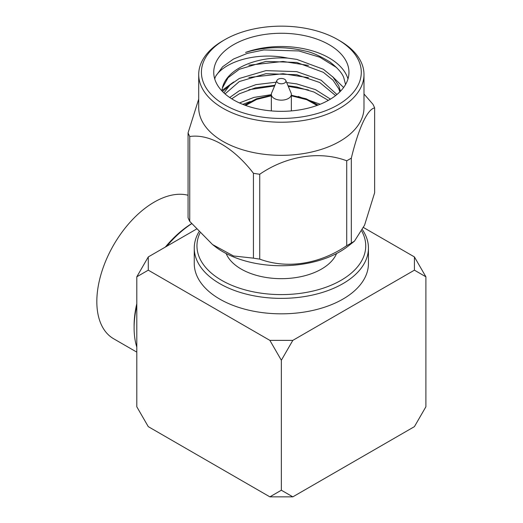 <?xml version="1.0" encoding="UTF-8"?>
<svg xmlns="http://www.w3.org/2000/svg" width="523" height="523" viewBox="0 0 523 523"><rect width="100%" height="100%" fill="white"/><g stroke="black" fill="none" stroke-linecap="round" stroke-linejoin="round"><path stroke-width="0.78" d="M199.963 233.003A84.386 48.717 0 0 0 221.68 280.335A84.386 48.717 0 0 0 325.136 287.532A84.386 48.717 0 0 0 361.818 231.218M362.504 229.845A87.093 50.28 180 0 1 368.44 248.092A87.093 50.28 180 0 1 314.676 294.547A87.093 50.28 180 0 1 219.765 283.643A87.093 50.28 180 0 1 194.262 248.092A87.093 50.28 180 0 1 198.91 231.885M136.804 305.524A87.093 50.28 120 0 0 134.11 327.882L134.11 325.679A84.386 48.717 -60 0 1 136.804 303.647M165.34 247.072A84.386 48.717 -60 0 1 191.608 223.628M191.666 223.7A87.093 50.28 120 0 0 166.772 246.241M134.11 327.882A87.093 50.28 120 0 0 136.804 347.135M136.804 352.136L113.654 338.767A81.235 46.9 -60 0 1 101.201 273.673A81.235 46.9 -60 0 1 154.272 202.087A81.235 46.9 -60 0 1 188.064 195.269M368.44 248.092L368.44 263.546A87.093 50.28 180 0 1 314.676 310.002A87.093 50.28 180 0 1 219.765 299.104A87.093 50.28 180 0 1 194.262 263.546L194.262 248.092M346.651 62.198A67.604 39.035 180 0 1 348.959 72.298A67.604 39.035 180 0 1 290.173 111A67.604 39.035 180 0 1 216.045 82.405A67.604 39.035 180 0 1 213.744 72.298A67.604 39.035 180 0 1 272.522 33.603A67.604 39.035 180 0 1 346.651 62.198M347.978 78.927A67.604 39.035 0 0 0 346.651 75.449A67.604 39.035 0 0 0 245.562 52.431C264.899 46.612 284.715 46.129 305.007 50.999C311.211 52.025 319.501 55.66 329.876 61.904C337.956 68.212 342.63 73.645 343.905 78.195L345.559 84.517M248.876 101.985L249.974 101.684M248.876 89.721L274.608 85.922M288.265 86.341L308.42 89.963M221.876 90.544L233.657 81.993M222.452 91.466L228.146 86.831M248.876 77.45L283.074 73.73L308.42 77.692M248.876 65.185L283.074 61.459L308.42 65.427M332.484 76.561L343.618 87.504M340.453 91.25L338.754 85.674L332.948 77.051L323.371 69.271L296.731 59.374L287.702 58.112C257.218 51.627 225.027 61.354 215.711 76.201L222.621 66.767L233.546 59.014L247.281 53.385L263.854 49.933L298.849 50.953L319.782 57.197L336.675 67.598M215.711 76.201A67.604 39.035 0 0 0 214.724 78.927M204.14 84.242A79.934 46.148 180 0 1 224.825 39.67A79.934 46.148 180 0 1 337.871 39.67A79.934 46.148 180 0 1 358.562 60.354A79.934 46.148 180 0 1 302.039 116.877A79.934 46.148 180 0 1 204.14 84.242M224.825 39.67L222.916 40.774A82.641 47.711 0 0 0 198.707 74.508A82.641 47.711 0 0 0 201.525 86.857A82.641 47.711 0 0 0 292.135 121.813A82.641 47.711 0 0 0 363.988 74.508A82.641 47.711 0 0 0 361.171 62.159A82.641 47.711 0 0 0 339.787 40.774L337.871 39.67M198.707 74.508L198.707 107.627A82.641 47.711 0 0 0 201.525 119.976A82.641 47.711 0 0 0 292.135 154.932A82.641 47.711 0 0 0 363.988 107.627L363.988 74.508M363.988 93.983L372.945 104.273A95.755 55.288 180 0 1 373.84 106.084A95.755 55.288 180 0 1 374.631 107.908C367.44 109.137 358.562 128.187 351.325 158.136A95.755 55.288 180 0 1 346.716 160.79C319.886 150.676 286.728 155.717 259.728 174.251A95.755 55.288 180 0 1 253.433 173.276C233.794 147.669 209.52 133.568 189.751 136.51A95.755 55.288 180 0 1 188.855 134.699A95.755 55.288 180 0 1 188.064 132.875L198.707 99.089M189.751 136.51L189.751 221.386A95.755 55.288 180 0 1 188.855 219.575A95.755 55.288 180 0 1 188.064 217.751L188.064 132.875M291.017 92.885A10.009 5.779 180 0 1 291.076 93.022A10.009 5.779 180 0 1 291.357 94.382A10.009 5.779 180 0 1 282.655 100.109A10.009 5.779 180 0 1 271.685 95.872A10.009 5.779 180 0 1 271.345 94.382A10.009 5.779 180 0 1 271.627 93.022L276.883 80.509A4.596 2.654 180 0 1 281.296 78.476A4.596 2.654 180 0 1 285.793 80.444A4.596 2.654 180 0 1 285.82 80.509A4.596 2.654 180 0 1 282.485 83.706A4.596 2.654 180 0 1 276.909 81.817A4.596 2.654 180 0 1 276.883 80.509M336.577 253.524A56.791 32.786 180 0 1 282.106 278.667A56.791 32.786 180 0 1 226.498 254.368A56.791 32.786 180 0 1 226.126 253.524M196.393 229.146L148.277 256.924L136.804 276.798L136.804 406.776L148.277 426.644L269.875 496.85L292.821 496.85L414.419 426.644L425.892 406.776L425.892 276.798L414.419 256.924L414.419 270.169L425.892 276.798M320.22 104.234L298.195 96.454M271.345 94.656L253.864 97.428L239.462 102.939M330.458 99.128L315.48 89.629L296.731 83.902L286.676 82.556M276.17 82.196L255.943 84.641L239.325 90.741L229.721 97.5M336.943 94.513L321.102 80.189L296.731 71.638L265.972 70.618L239.325 78.47L229.989 84.988L223.916 92.891M287.702 58.112A59.426 34.309 0 0 0 222.36 88.054L221.844 90.825M250.256 101.534L242.803 104.365M328.32 100.37L313.983 92.041L296.731 86.968L288.016 85.746M274.869 85.295L255.355 87.851L239.325 93.807L231.728 98.808M335.603 95.591L319.723 82.497L296.731 74.704L265.972 73.684L239.325 81.542L225.053 93.918M339.878 91.839L338.754 88.74L332.948 80.117L323.371 72.337L296.731 62.44L265.972 61.413L239.325 69.271L228.074 77.711L222.36 88.054M351.325 158.136L351.325 243.005L354.411 241.214L364.577 225.165L374.631 192.784L374.631 107.908M259.728 174.251L259.728 259.12C286.833 269.208 319.429 264.259 346.716 245.666L346.716 160.79M189.751 221.386L212.547 244.548L233.5 255.969L253.433 258.153L253.433 173.276M212.547 244.555L214.829 246.34A82.641 47.711 0 0 0 347.873 246.34L354.411 241.214M351.325 243.005A95.755 55.288 180 0 1 346.716 245.666M259.728 259.12A95.755 55.288 180 0 1 253.433 258.153M136.804 276.798L148.277 270.169L148.277 256.924M148.277 270.169L269.875 340.375L281.348 360.249L281.348 490.228L269.875 496.85M281.348 360.249L292.821 340.375L269.875 340.375M292.821 340.375L414.419 270.169M414.419 256.924L363.557 227.557M292.821 496.85L281.348 490.228M245.627 105.437L256.63 99.429L271.345 95.774M291.357 95.774L306.74 99.69L317.069 105.437M271.345 94.382L271.345 110.902M318.121 105.051L306.19 98.795L291.357 95.251M271.345 95.251L256.525 98.788L244.574 105.051M291.357 94.382L291.357 110.902M285.82 80.509L291.076 93.022"/></g></svg>
